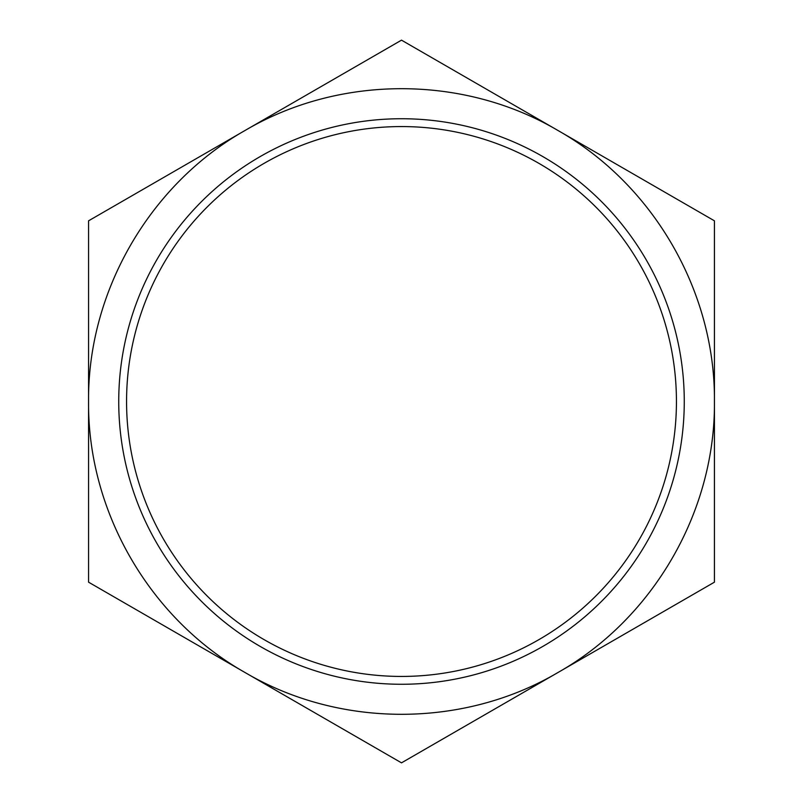 <?xml version="1.0" encoding="UTF-8"?>
<svg xmlns="http://www.w3.org/2000/svg" width="803" height="803" viewBox="0 0 803 803"><rect width="100%" height="100%" fill="white"/><g stroke="black" fill="none" stroke-linecap="round" stroke-linejoin="round"><path stroke-width="1.2" d="M676.437 401.5A274.937 274.937 0 0 1 401.5 676.437A274.937 274.937 0 0 1 126.563 401.5A274.937 274.937 0 0 1 401.5 126.563A274.937 274.937 0 0 1 676.437 401.5M118.734 401.5A282.766 282.766 0 0 0 401.5 684.266A282.766 282.766 0 0 0 684.266 401.5A282.766 282.766 0 0 0 401.5 118.734A282.766 282.766 0 0 0 118.734 401.5M401.5 762.85L88.561 582.175L88.561 220.825L401.5 40.15L714.439 220.825L714.439 582.175L401.5 762.85M714.439 401.5C715.423 511.21 653.512 618.491 557.965 672.512C463.451 728.221 339.579 728.241 245.035 672.512C149.529 618.511 87.577 511.25 88.561 401.5C87.577 291.79 149.488 184.509 245.035 130.487C339.549 74.779 463.421 74.759 557.965 130.487C653.471 184.489 715.423 291.75 714.439 401.5"/></g></svg>

